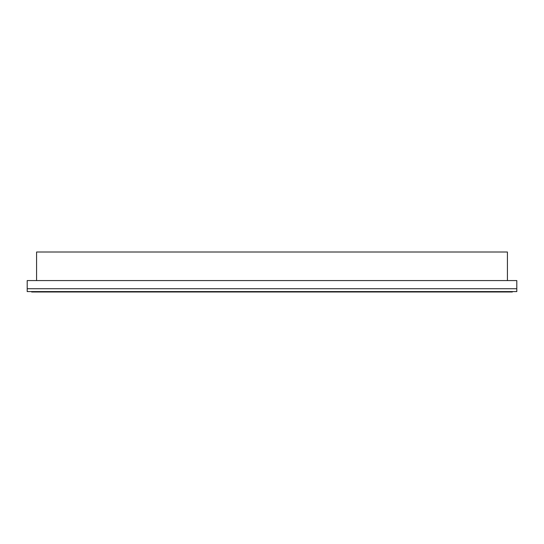 <?xml version="1.0" encoding="UTF-8"?>
<svg xmlns="http://www.w3.org/2000/svg" width="544" height="544" viewBox="0 0 544 544"><rect width="100%" height="100%" fill="white"/><g stroke="black" fill="none" stroke-linecap="round" stroke-linejoin="round"><path stroke-width="0.82" d="M507.416 280.568L507.416 252.008L36.584 252.008L36.584 280.568M516.8 288.728L27.2 288.728L27.2 280.568L516.8 280.568L516.8 288.728L27.2 288.728L27.2 291.584L516.8 291.584L516.8 288.728M512.72 291.584L512.312 291.992L31.688 291.992L31.28 291.584"/></g></svg>
